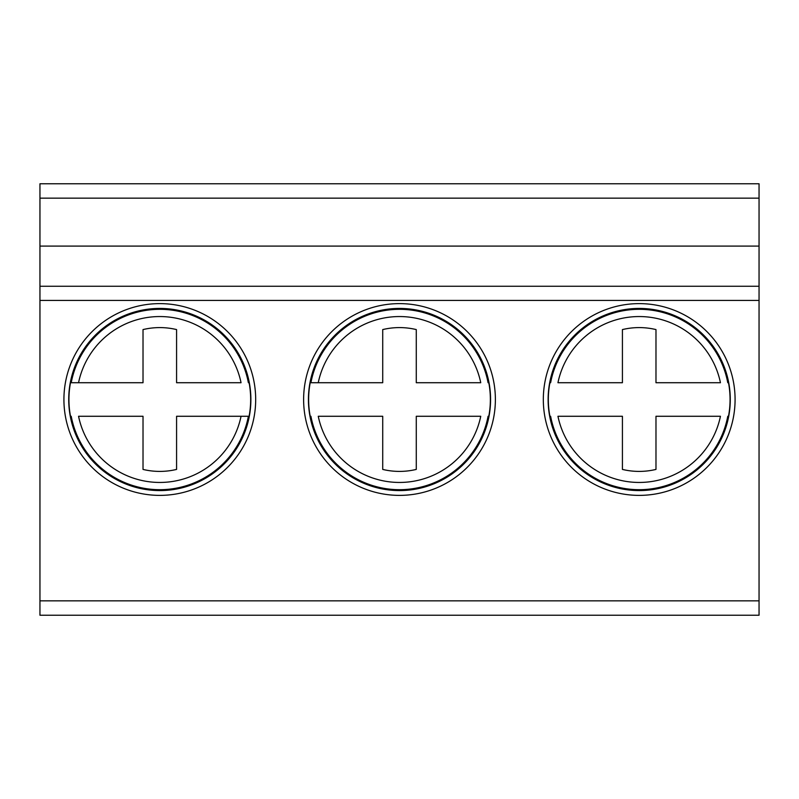 <?xml version="1.0" encoding="UTF-8"?>
<svg xmlns="http://www.w3.org/2000/svg" width="799" height="799" viewBox="0 0 799 799"><rect width="100%" height="100%" fill="white"/><g stroke="black" fill="none" stroke-linecap="round" stroke-linejoin="round"><path stroke-width="1.2" d="M39.95 246.092L39.95 183.77L759.05 183.77L759.05 286.262L39.95 286.262L39.95 246.092L759.05 246.092M186.057 416.279L176.579 416.279L176.579 469.422A71.91 71.91 0 0 1 143.021 469.422L143.021 416.279L78.552 416.279A82.966 82.966 0 0 0 241.048 416.279L186.057 416.279M759.05 286.262L759.05 615.23L39.95 615.23L39.95 600.848L759.05 600.848M665.457 382.721L720.448 382.721A82.966 82.966 0 0 0 557.952 382.721L622.421 382.721L622.421 329.578A71.91 71.91 0 0 1 655.979 329.578L655.979 382.721L665.457 382.721M728.498 382.721L727.779 382.721A90.147 90.147 0 0 0 550.621 382.721L549.902 382.721A90.866 90.866 0 0 0 549.902 416.279L550.621 416.279A90.147 90.147 0 0 0 727.779 416.279L728.498 416.279A90.866 90.866 0 0 0 728.498 382.721M399.5 327.59A71.91 71.91 0 0 0 382.721 329.578L382.721 382.721L310.202 382.721A90.866 90.866 0 0 0 310.202 416.279L310.921 416.279A90.147 90.147 0 0 0 488.079 416.279L488.798 416.279A90.866 90.866 0 0 0 488.798 382.721L488.079 382.721A90.147 90.147 0 0 0 310.921 382.721L318.252 382.721A82.966 82.966 0 0 1 480.748 382.721L416.279 382.721L416.279 329.578A71.91 71.91 0 0 0 399.5 327.59M176.579 373.243L176.579 382.721L241.048 382.721A82.966 82.966 0 0 0 78.552 382.721L70.502 382.721A90.866 90.866 0 0 0 70.502 416.279L71.221 416.279A90.147 90.147 0 0 0 248.379 416.279L249.098 416.279A90.866 90.866 0 0 0 249.098 382.721L248.379 382.721A90.147 90.147 0 0 0 71.221 382.721L143.021 382.721L143.021 329.578A71.91 71.91 0 0 1 176.579 329.578L176.579 373.243M655.979 425.757L655.979 469.422A71.91 71.91 0 0 1 622.421 469.422L622.421 416.279L557.952 416.279A82.966 82.966 0 0 0 720.448 416.279L655.979 416.279L655.979 425.757M159.8 303.62A95.88 95.88 0 0 1 255.68 399.5A95.88 95.88 0 0 1 159.8 495.38A95.88 95.88 0 0 1 63.92 399.5A95.88 95.88 0 0 1 159.8 303.62M480.748 416.279L416.279 416.279L416.279 469.422A71.91 71.91 0 0 1 382.721 469.422L382.721 416.279L318.252 416.279A82.966 82.966 0 0 0 480.748 416.279M639.2 495.38A95.88 95.88 0 0 0 735.08 399.5A95.88 95.88 0 0 0 639.2 303.62A95.88 95.88 0 0 0 543.32 399.5A95.88 95.88 0 0 0 639.2 495.38M759.05 300.424L39.95 300.424L39.95 600.848M399.5 303.62A95.88 95.88 0 0 1 495.38 399.5A95.88 95.88 0 0 1 399.5 495.38A95.88 95.88 0 0 1 303.62 399.5A95.88 95.88 0 0 1 399.5 303.62M241.048 416.279L248.379 416.279L241.048 416.279M399.5 308.424A91.076 91.076 0 0 1 490.576 399.5A91.076 91.076 0 0 1 399.5 490.576A91.076 91.076 0 0 1 308.424 399.5A91.076 91.076 0 0 1 399.5 308.424M639.2 308.424A91.076 91.076 0 0 1 730.276 399.5A91.076 91.076 0 0 1 639.2 490.576A91.076 91.076 0 0 1 548.124 399.5A91.076 91.076 0 0 1 639.2 308.424M159.8 490.576A91.076 91.076 0 0 1 68.724 399.5A91.076 91.076 0 0 1 159.8 308.424A91.076 91.076 0 0 1 250.876 399.5A91.076 91.076 0 0 1 159.8 490.576M39.95 300.424L39.95 286.262M39.95 198.152L759.05 198.152"/></g></svg>
